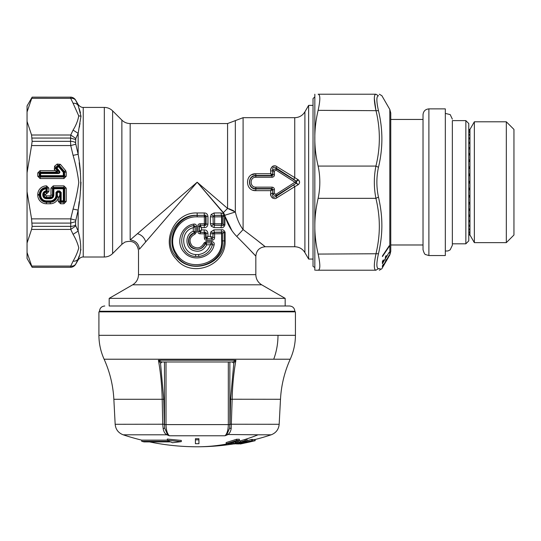 <?xml version="1.0" encoding="UTF-8"?>
<svg xmlns="http://www.w3.org/2000/svg" width="541" height="541" viewBox="0 0 541 541"><rect width="100%" height="100%" fill="white"/><g stroke="black" fill="none" stroke-linecap="round" stroke-linejoin="round"><path stroke-width="0.81" d="M465.848 120.616L468.777 123.551L468.777 240.873L465.848 243.808L465.848 120.616L452.357 120.616L452.357 245.276L452.357 120.616M428.891 108.883L428.891 255.541L445.317 255.541L445.317 108.883L428.891 108.883C425.327 109.235 423.373 111.189 423.021 114.753L423.021 119.446L390.758 119.446M428.891 255.541L425.706 254.601C424.881 254.676 423.982 253.032 423.021 249.672L423.021 114.753M468.777 229.059L469.953 229.059L469.953 226.199L468.777 226.199M468.777 220.512L469.953 220.512L469.953 225.205L468.777 225.205M469.953 221.695L468.777 221.695M469.953 220.512L469.953 216.42L468.777 216.42M468.777 208.995L469.953 208.995L469.953 215.075L468.777 215.075M469.953 210.483L468.777 210.483M469.953 208.995L469.953 203.991L468.777 203.991M468.777 195.389L469.953 195.389L469.953 202.388L468.777 202.388M469.953 197.073L468.777 197.073M469.953 195.389L469.953 189.864L468.777 189.864M468.777 181.343L469.953 181.343L469.953 188.133L468.777 188.133M469.953 183.088L468.777 183.088M469.953 181.343L469.953 175.717L468.777 175.717M468.777 166.797L469.953 166.797L469.953 173.992L468.777 173.992M469.953 168.474L468.777 168.474M469.953 166.797L469.953 161.502L468.777 161.502M468.777 153.455L469.953 153.455L469.953 159.906L468.777 159.906M469.953 154.936L468.777 154.936M469.953 153.455L469.953 148.897L468.777 148.897M468.777 142.351L469.953 142.351L469.953 147.565L468.777 147.565M469.953 143.514L468.777 143.514M469.953 142.351L469.953 138.888L468.777 138.888M468.777 134.337L469.953 134.337L469.953 137.914L468.777 137.914M469.953 135.101L468.777 135.101M469.953 134.337L469.953 132.241L468.777 132.241M468.777 130.056L469.953 130.056L469.953 131.706L468.777 131.706M469.953 130.354L468.777 130.354M469.953 130.056L469.953 129.482L468.777 129.482M468.777 129.414L469.953 129.414L468.777 129.421M469.953 182.216L468.777 182.216M469.953 131.706L469.953 132.241M469.953 137.914L469.953 138.888M469.953 147.565L469.953 148.897M469.953 159.906L469.953 161.502M469.953 173.992L469.953 175.717M469.953 188.133L469.953 189.864M469.953 202.388L469.953 203.991M469.953 215.075L469.953 216.42M469.953 225.205L469.953 226.199M474.356 121.793L474.356 242.639L506.322 242.639L506.322 121.793L474.356 121.793L469.953 129.414M506.322 242.639L513.95 235.01L513.95 129.414L506.322 121.793M469.953 195.998L468.777 195.998M469.953 202.841L468.777 202.841M469.953 209.279L468.777 209.279M469.953 215.196L468.777 215.196M469.953 148.795L468.777 148.795M469.953 154.658L468.777 154.658M469.953 161.062L468.777 161.062M469.953 167.879L468.777 167.879M469.953 188.883L468.777 188.883M469.953 229.059L469.953 229.837L468.777 229.837M468.777 233.962L469.953 233.962L469.953 231.994L468.777 231.994M469.953 232.549L468.777 232.549M469.953 233.962L468.777 234.28M474.356 242.639L469.953 235.01L468.777 235.01L469.953 234.916L468.777 234.916M469.953 174.973L468.777 174.973M469.953 234.916L469.953 234.28M469.953 231.994L469.953 229.837M314.835 94.222L314.835 270.209M318.128 94.222L375.921 94.222L318.128 94.222C313.706 94.222 313.706 94.222 318.128 94.222C320.38 94.607 320.38 99.984 318.128 110.35C313.706 128.927 313.706 147.504 318.128 166.08L375.921 166.08C373.804 176.839 373.804 187.592 375.921 198.344C378.085 207.609 379.214 216.319 379.302 224.474C379.505 233.705 378.375 243.578 375.921 254.074C373.804 264.441 373.804 269.824 375.921 270.209L318.128 270.209C313.706 270.209 313.706 270.209 318.128 270.209C320.38 269.817 320.38 264.441 318.128 254.074L378.463 253.743C376.347 263.271 376.347 268.235 378.463 268.647L375.921 270.209L315.653 270.209M318.128 254.074C315.748 243.592 314.652 233.705 314.848 224.414C314.943 216.244 316.032 207.555 318.128 198.344C320.38 187.592 320.38 176.839 318.128 166.08M318.128 110.35L378.463 110.682C376.347 101.153 376.347 96.19 378.463 95.777C383.021 95.656 383.021 95.656 378.463 95.777L375.921 94.222C373.804 94.607 373.804 99.984 375.921 110.35L374.338 98.543M378.463 110.682C383.021 129.495 383.021 148.376 378.463 167.311C376.347 177.245 376.347 187.179 378.463 197.113C380.627 206.54 381.75 215.406 381.845 223.71C382.041 233.11 380.911 243.125 378.463 253.743M378.463 268.647C383.021 268.769 383.021 268.769 378.463 268.647L380.208 268.694M378.463 167.311L375.921 166.08C380.479 147.504 380.479 128.927 375.921 110.35M378.463 197.113L375.921 198.344L318.128 198.344M388.384 257.354L389.175 255.981L388.411 257.354M382.413 267.714L383.197 266.355M383.238 266.355L386.031 261.459M389.175 255.981L389.818 254.953L389.818 109.471L381.858 95.683L379.315 94.222M385.368 261.776L383.339 265.232L383.319 264.279L382.413 265.827L382.413 267.004L389.202 255.224L386.159 260.424L386.152 259.612L385.368 261.776M385.368 258.497L383.339 261.797L383.319 259.923L382.413 261.404L382.413 263.71L389.202 252.248L386.159 257.205L386.152 255.616L385.361 256.907L385.368 258.497M382.446 256.583L382.446 255.934L389.222 245.776L389.222 246.419L382.446 256.583M382.764 265.232L383.339 265.232M385.679 260.424L386.159 260.424M382.433 261.797L383.339 261.797M385.375 257.205L386.159 257.205M388.79 246.419L389.222 246.419M285.168 305.99L109.181 305.99L109.181 298.361L285.168 298.361L285.168 305.99M99.497 311.271L294.845 311.271L294.845 311.859L99.497 311.859L99.497 311.271C99.814 308.066 101.573 306.301 104.778 305.99M278.006 335.325L295.433 335.325L295.433 311.859L98.915 311.859L98.915 335.325C98.969 343.65 100.707 351.616 104.115 359.217L273.726 359.217C276.532 351.616 277.959 343.65 278.006 335.325L98.915 335.325M230.047 424.232L279.176 424.293L280.488 399.285L230.581 399.224L233.813 363.153L232.725 361.983L235.917 360.232L158.425 360.232C160.643 372.688 161.901 385.706 162.199 399.285L163.761 399.224L160.528 363.153L158.425 360.232L161.549 361.929M161.516 361.983L161.434 362.605L160.528 363.153L161.624 361.983M232.468 361.983L233.813 363.153L235.917 360.232C233.698 372.688 232.441 385.706 232.143 399.285L231.183 428.56C230.655 431.704 229.404 433.794 227.436 434.808L224.982 435.776L169.36 435.776C167.257 433.828 166.141 430.095 166.019 424.597L164.484 424.597L164.68 428.073L167.46 434.491L169.36 435.776L166.905 434.808L167.46 434.491M166.019 361.983L166.019 424.597L229.857 424.597L229.661 428.073L226.882 434.491L224.982 435.776C227.085 433.828 228.201 430.095 228.322 424.597L228.322 361.983M164.295 424.232L115.165 424.293L113.853 399.285L162.199 399.285L162.733 424.293L163.159 428.56L164.68 428.073M163.159 428.56C163.693 431.704 164.937 433.794 166.905 434.808L123.186 434.808A234.652 234.652 0 0 0 141.735 440.137L167.331 440.137M229.661 428.073L231.183 428.56M226.882 434.491L258.037 434.808A234.652 193.036 90 0 1 245.032 439.454M195.402 443.688L195.429 439.84L198.912 439.84L198.946 443.688L198.912 438.697L195.429 438.697L195.402 443.688L198.946 443.688M228.87 443.796L226.152 443.776L236.66 440.448L239.372 440.469L228.87 443.796M230.398 443.877L234.584 443.938L247.041 440.665L245.087 440.665L240.36 442.024L238.128 441.963L235.125 442.754L237.357 442.815L235.633 443.241L230.398 443.877L230.398 443.377M181.309 441.625L172.505 442.734L170.625 441.902L144.082 441.902A235.822 235.822 0 0 1 141.735 441.348L169.455 441.348L167.331 440.279L181.309 441.625L181.309 440.421L167.331 439.062L167.331 440.279M233.401 442.484L233.401 443.174M235.633 442.775L235.633 443.241M235.125 441.936L235.125 442.754M238.128 440.915L238.128 441.963M247.041 440.665L247.041 439.454L245.087 439.454L240.36 440.82L238.128 440.759M240.36 440.82L240.36 442.024M245.087 439.454L245.087 440.665M195.429 439.84L195.429 438.697M198.912 439.84L198.912 438.697M239.372 440.469L239.372 439.258L236.66 439.238L236.66 440.448M236.66 439.238L226.152 442.579L226.152 443.776M239.223 443.843L243.639 443.282A235.822 234.53 90 0 1 240.069 443.978L239.906 443.708M235.186 443.803L237.181 443.924M236.268 443.877L238.77 443.938L252.816 440.665L244.985 441.963L240.988 443.241L236.268 443.552M249.117 441.625L249.333 442.078L254.865 440.705A235.822 234.53 90 0 1 251.295 441.591M249.117 442.017L243.639 443.282M240.312 443.978L240.312 443.978A235.822 235.822 0 0 0 241.556 443.742L240.312 443.978M254.743 440.665L254.743 439.454L255.149 439.508L255.149 440.719L241.556 443.742M239.656 442.721L239.656 443.174M240.988 442.376L240.988 443.241M241.597 442.22L241.597 442.754M244.985 441.273L244.985 441.963M246.317 440.881L246.317 442.024M251.646 440.665L251.646 439.454L247.041 440.645M251.646 439.454L252.816 439.454L252.816 440.665M243.7 442.903L243.7 443.289M249.333 441.571L249.333 442.078M251.159 441.098L251.159 441.544M254.743 439.454L252.816 439.941M46.411 198.743C44.206 198.527 43.003 197.316 42.786 195.118L43.551 195.118L43.551 194.53A2.861 2.861 0 0 1 46.093 191.69L46.012 188.782L46.776 188.782L45.958 188.025L46.411 187.612L47.168 188.369L46.776 190.932L46.093 191.69L46.411 192.069L47.168 191.304L46.012 190.932A3.625 3.625 0 0 0 42.786 194.53L44.139 194.53L44.139 195.118A2.265 2.265 0 0 0 46.411 197.384L46.411 198.743L50.225 198.743C52.423 198.527 53.627 197.316 53.843 195.118L53.843 188.768L63.317 188.768L63.317 200.88L61.18 200.88L61.18 192.434L60.416 192.434L60.416 200.88L61.18 201.644L61.18 200.88L59.821 201.475L59.821 193.029L59.064 192.265L58.103 192.265L57.339 193.029L57.339 195.118L58.3 198.195L59.821 195.118M46.411 200.88C42.908 200.542 40.988 198.621 40.643 195.118L39.885 195.118A6.526 6.526 0 0 0 46.411 201.644L46.411 202.239L50.225 202.239L50.225 201.644L46.411 201.644L46.411 200.88L50.225 200.88L50.225 201.644A6.526 6.526 0 0 0 56.744 195.118L56.744 192.434L55.987 192.434L57.508 190.912L59.652 190.912L61.18 192.434M57.339 193.029L56.744 192.434L57.508 191.67L57.508 190.912M58.103 192.265L57.508 191.67L59.652 191.67L59.652 190.912M59.064 192.265L59.652 191.67L60.416 192.434L59.821 193.029M53.843 195.118L53.086 195.118L53.086 188.768L53.843 188.004L63.317 188.004L63.912 187.416L64.67 188.173L64.081 188.768L63.317 188.004L63.317 188.768L64.081 188.768L64.081 200.88L64.67 201.475L63.912 202.239L63.317 201.644L64.081 200.88L63.317 200.88L63.317 201.644L61.18 201.644L60.585 202.239L59.821 201.475L58.3 201.475L58.3 198.195A8.642 8.642 0 0 1 50.225 203.761L50.225 202.239A7.121 7.121 0 0 0 57.339 195.118L55.987 195.118L55.987 192.434M50.225 195.862L46.411 195.862A0.744 0.744 0 0 1 45.667 195.118L43.551 195.118A2.861 2.861 0 0 0 46.411 197.979L50.225 197.979L50.225 195.862A0.744 0.744 0 0 0 50.962 195.118L50.962 188.173L52.491 188.173L53.255 187.416L63.912 187.416L63.912 185.888L53.255 185.888L53.843 188.768L52.491 188.173L52.491 195.118L53.086 195.118A2.861 2.861 0 0 1 50.225 197.979L50.225 198.743M46.607 193.786L48.893 191.5L47.365 191.5L46.411 192.265A2.265 2.265 0 0 0 44.139 194.53L45.667 194.53A0.744 0.744 0 0 1 46.411 193.786L46.607 192.265L46.411 193.786M66.198 188.173L64.67 188.173L64.67 201.475L66.198 201.475L66.198 188.173L63.912 185.888M66.198 201.475L63.912 203.761L63.912 202.239L60.585 202.239L60.585 203.761L58.3 201.475M46.607 185.888L48.893 188.173L46.411 187.612L46.607 185.888L46.411 187.416A7.121 7.121 0 0 0 39.29 194.53L39.29 195.118A7.121 7.121 0 0 0 46.411 202.239L46.411 203.761L50.225 203.761M27.05 111.953L32.129 97.17L27.05 105.948L27.05 172.775L31.567 145.556L70.736 145.556L70.533 141.329L32.129 141.329L31.567 145.556M27.05 172.775L27.05 191.656L31.567 218.868L70.736 218.868L75.814 220.228L78.154 210.118C81.535 191.514 81.535 172.91 78.154 154.307L78.154 133.336L75.814 138.516L70.736 135.007L70.533 141.329A5.863 2.82 180 0 1 75.612 142.743L75.814 138.516M63.912 178.537L40.054 178.537L40.643 175.656L39.29 176.251L39.29 172.924L39.885 173.519L39.885 175.656L40.643 176.42L63.317 176.42A0.879 0.683 135 0 0 64.081 175.656L64.67 176.251L63.912 177.008L63.912 178.537L66.198 176.251L64.67 176.251L64.494 171.625L59.206 165.33L58.137 165.235L55.588 167.372L55.493 168.447L57.562 170.909L56.981 172.16L55.344 170.638L58.834 171.504C59.693 172.41 59.496 172.829 58.252 172.755L58.252 173.519L40.643 173.519L40.643 175.656L64.081 175.656L64.081 172.329A0.879 0.751 70 0 0 63.899 171.842L65.664 170.645L66.198 172.119L63.317 172.329L63.317 176.42L63.912 177.008L40.054 177.008L39.29 176.251L37.769 176.251L37.769 172.924L39.29 172.924L40.054 172.16L56.981 172.16L58.252 172.755L40.643 172.755L39.885 173.519L40.643 173.519L40.054 170.638L55.344 170.638L54.323 169.421L55.493 168.447L56.332 168.515L58.834 171.504L59.415 171.01L56.42 167.446A0.879 0.683 -85 0 0 56.332 168.515L58.55 166.655L57.157 164.065L60.376 164.349L59.206 165.33L59.138 166.161A0.879 0.683 5 0 0 58.063 166.067L56.42 167.446L55.588 167.372L54.607 166.202L57.157 164.065M32.129 267.274L27.05 258.476L27.05 252.471L32.129 267.274L70.533 267.274C70.12 267.247 72.961 267.869 75.612 264.339L75.612 264.319C74.442 266.199 72.751 267.18 70.533 267.254L70.736 266.077C73.028 266.3 74.719 265.584 75.814 263.927L78.154 258.99C81.535 252.762 81.535 243.464 78.154 231.088L78.154 210.118L73.076 209.063L70.736 218.868L70.736 229.425L75.814 225.908L75.612 224.846A5.863 3.043 180 0 1 70.533 226.368L32.129 226.368L31.567 229.425L70.736 229.425L73.076 234.321L78.154 231.088L75.814 225.908M31.567 98.347L70.736 98.347L70.533 97.17C72.751 97.245 74.442 98.225 75.612 100.105L78.154 105.434L78.154 104.487L75.612 100.105A5.863 5.863 180 0 0 70.533 97.17L32.129 97.17M32.129 141.329L31.567 135.007L70.736 135.007L73.076 130.104L78.154 133.336L80.981 116.18L78.154 105.434C77.025 103.818 75.334 103.088 73.076 103.25L70.736 98.347C73.028 98.124 74.719 98.841 75.814 100.498M27.05 121.394L31.567 135.007M32.129 226.368L31.567 218.868M27.05 252.471L27.05 191.656M27.05 243.031L31.567 229.425M73.076 209.063C75.726 199.967 77.627 191.095 78.776 182.452C77.715 173.647 75.814 164.62 73.076 155.362L70.736 145.556L75.814 144.197L75.612 142.743M73.076 155.362L78.154 154.307L75.814 144.197M32.129 223.095L70.533 223.095L75.612 221.688L75.814 220.228M31.567 266.077L70.736 266.077L73.076 261.175C75.334 261.337 77.025 260.606 78.154 258.99L79.175 255.94M79.175 162.76L80.528 173.742M81.001 182.216L80.514 190.777M79.169 201.732L78.154 210.118M79.182 108.504L80.467 112.785M73.076 130.104C76.085 125.242 77.972 120.487 78.729 115.855L80.981 116.18L80.994 116.538M80.075 123.781L79.973 124.241M79.676 125.62L79.331 127.203M194.429 232.731L193.299 231.21L195.159 231.927L194.496 232.813L194.922 234.165L196.586 231.927L195.159 231.927L195.159 226.402L193.969 225.529L193.631 224.109C195.369 223.873 196.356 224.637 196.586 226.402L195.105 226.463L193.996 225.523L195.105 226.463L193.299 227.693L193.955 225.617L195.064 226.517L195.064 231.859L194.429 232.731L195.091 231.879M198.615 254.547L195.727 254.547C181.235 253.749 179.145 231.075 193.299 227.693L193.299 231.21C185.313 234.01 184.711 246.534 192.386 250.111C198.689 252.579 203.463 250.821 206.709 244.836L205.404 243.599L206.222 242.923L211.619 242.956L210.314 244.843C208.332 250.402 204.43 253.634 198.615 254.547L198.838 256.468L195.504 256.468L198.838 256.468C205.864 255.352 210.415 251.423 212.491 244.681L206.709 244.836L206.27 243.139L205.479 243.7C202.767 248.894 198.662 250.476 193.151 248.447C186.26 245.587 187.24 234.49 194.462 232.779L194.496 232.813C188.275 236.316 187.179 241.002 191.203 246.879C197.195 250.956 201.867 249.793 205.215 243.396L205.404 243.599M80.886 249.313L80.717 250.463M195.727 254.547L195.504 256.468C178.104 255.602 176.745 228.072 193.969 225.529L193.955 225.617M206.27 243.139L204.031 243.004C201.144 248.285 197.174 249.252 192.116 245.898C188.647 240.961 189.587 237.053 194.922 234.165M275.856 194.388L276.586 195.402C274.652 195.754 273.435 195.037 272.921 193.259L272.921 189.627L274.443 189.729C274.415 188.214 273.611 187.355 272.035 187.145L272.035 188.538L255.832 188.538C247.629 188.998 247.629 175.426 255.832 175.886L255.832 177.279L272.035 177.279C273.611 177.069 274.415 176.21 274.443 174.696L274.443 171.017L275.856 170.043L294.973 182.216L275.856 194.388L274.443 193.407L274.443 189.729M271.731 188.87L272.921 189.627L272.035 188.538L271.65 188.937L270.716 190.662L270.71 193.428L274.443 193.407M255.832 177.279C249.57 176.988 249.57 187.436 255.832 187.145L255.832 188.937C247.359 189.249 247.365 175.176 255.832 175.487L255.832 175.886L272.035 175.886L272.035 177.279M304.908 111.818L308.634 105.367L308.634 259.058L304.908 252.606L304.908 111.818C302.561 115.585 299.173 117.539 294.744 117.681L294.744 177.752L293.689 179.321L276.011 167.953C273.374 166.486 272.285 167.433 272.732 170.794L272.745 174.608L271.731 175.561L272.035 175.886L272.921 174.797L274.443 174.696M212.525 243.68L211.619 242.956L212.525 243.68L212.491 244.681L214.08 245.046C211.443 258.098 192.393 262.554 184.035 252.126C175.169 243.017 181.005 226.057 193.631 224.109M214.08 245.046C214.588 243.247 213.851 242.057 211.862 241.482L211.68 242.902L206.202 242.895L206.317 241.462L204.031 243.004M296.515 181.411L296.515 183.014L296.454 181.363L294.973 182.216L298.402 184.542C299.964 182.986 299.964 181.438 298.402 179.882L296.515 181.411M293.689 185.103L294.744 186.672L276.978 197.702L276.011 196.478L276.586 195.402L296.454 183.061L298.213 184.684L296.211 183.243L276.011 196.478C273.374 197.938 272.285 196.992 272.732 193.631L272.745 189.817L271.65 188.937L255.832 188.937L255.832 190.662C244.775 191.196 244.775 173.228 255.832 173.762L251.829 174.736M271.731 175.561L272.59 174.554L272.921 174.797L272.921 171.166L274.443 171.017M276.64 166.527L276.978 166.729L276.011 167.953L276.586 169.022L296.454 181.363L298.213 179.74L276.978 166.729C274.01 163.923 269.668 168.258 270.71 171.003L272.732 170.794L272.921 171.166C273.435 169.387 274.652 168.67 276.586 169.022L275.856 170.043M225.137 232.474L225.137 240.873L224.13 240.873L224.13 232.474L225.137 232.474C224.326 230.331 223.034 229.452 221.242 229.837L221.715 232.13L214.29 232.245L214.601 233.78L221.648 233.739A1.758 0.71 89.6 0 0 221.377 232.366L221.715 232.13C223.007 231.555 223.812 231.67 224.13 232.474L221.648 233.739L221.648 240.873L224.13 240.873C224.474 264.346 191.954 274.923 177.299 257.969C160.758 242.625 175.96 213.661 197.174 215.379L204.329 215.365L204.18 212.971C206.324 212.931 207.575 214.08 207.94 216.414L206.074 216.414C206.189 215.298 205.607 214.953 204.329 215.365L197.174 215.419C177.779 214.736 165.242 238.425 175.676 254.175C187.064 276.011 224.217 265.408 222.385 240.873L222.385 233.739L221.377 232.366L214.392 232.366L213.127 233.076L212.741 238.304L211.984 238.851L206.75 238.791L206.804 240.285C205.418 240.312 204.599 239.589 204.363 238.108L205.6 238.108L206.682 238.851L211.984 238.851L212.167 240.272L206.804 240.285M211.862 241.482L206.317 241.462M197.756 226.111L199.183 226.111L200.156 225.198L204.329 225.245L204.18 227.639C206.324 227.68 207.575 226.537 207.94 224.197L204.363 223.758L204.275 225.198L205.6 223.758L205.6 216.853L204.363 216.853L204.275 215.419L205.6 216.853L206.074 216.414L206.074 224.197C206.189 225.313 205.607 225.665 204.329 225.245L200.156 225.198L200.197 223.758C198.716 223.825 197.905 224.61 197.756 226.111L197.756 231.46L199.183 231.46L200.156 232.373L200.197 233.813C198.716 233.739 197.905 232.955 197.756 231.46M297.915 179.551L296.211 181.181L293.689 179.321M304.908 252.606C302.561 248.846 299.173 246.885 294.744 246.743L294.744 186.672L297.915 184.873M272.59 189.877L270.716 190.662L255.832 190.662L253.174 190.249M270.716 170.591L270.716 173.762L255.832 173.762L255.832 175.487L271.65 175.487L270.716 173.762L272.59 174.554M298.862 180.315L299.599 182.337M200.197 223.758L204.363 223.758L204.363 216.853L197.174 216.86C178.753 215.954 165.952 238.446 176.393 253.587C187.612 273.807 223.014 264.393 221.648 240.873M212.167 240.272C213.864 239.879 214.676 238.912 214.601 237.357L212.944 237.357L210.361 236.39L207.94 236.403L206.074 237.648L206.074 233.367L205.6 233.807L204.275 232.373L200.156 232.373L199.183 231.46L199.183 226.111L200.197 225.232L199.338 226.253L199.338 231.311L200.197 232.332L204.329 232.319C205.607 231.906 206.189 232.251 206.074 233.367L207.94 233.367L207.94 236.403L206.75 238.791L205.898 237.837L205.6 238.108L205.6 233.807L200.197 233.813M212.741 238.304L211.903 238.757L210.361 236.39L210.361 233.78L210.821 231.906L213.127 233.076L214.29 232.245L213.945 229.891L210.821 231.906M232.021 230.791L224.921 216.048L223.852 216.048L223.534 215.075L221.323 215.413L222.385 216.833L214.649 216.867L214.649 223.744L210.408 223.744L210.408 216.867L211.193 214.466L213.303 215.967L214.425 215.419L214.649 216.867L212.992 216.867L213.303 215.967L214.412 215.399L221.323 215.413A1.758 0.71 89.6 0 1 221.621 216.833L221.621 223.785L214.649 223.744L214.412 225.212L213.303 224.643L214.425 225.198L221.323 225.198L222.385 223.785L221.621 223.785L221.472 225.306L214.412 225.212L214.04 227.626L211.193 226.145L210.408 223.744M276.978 197.702C274.01 200.501 269.668 196.167 270.71 193.428L270.98 195.632M270.872 169.265L271.095 168.42M271.535 167.446L271.765 167.101M272.326 166.506L272.853 166.155M273.631 165.884L274.273 165.823M275.092 165.918L275.484 166.019M271.454 196.829L272.536 198.08M204.363 238.108L204.18 229.925C206.324 229.884 207.575 231.034 207.94 233.367M205.898 237.837L206.905 238.48M200.258 225.347L201.523 227.639L201.523 229.932L200.258 232.224M199.271 226.192L201.523 227.639L204.18 227.639M204.18 229.925L201.523 229.932L199.271 231.372M223.873 215.555L235.335 211.998C237.012 219.058 239.595 224.914 243.098 229.567C263.399 244.897 273.144 253.188 256.887 240.116L255.264 238.845M223.534 215.075L224.163 213.925L224.968 215.724L223.852 215.744L222.385 216.833L222.385 223.785L223.852 224.873L224.921 224.873C224.13 227.105 222.818 228.038 220.971 227.666L214.04 227.626M235.335 211.998L227.572 208.42L227.572 123.551L235.335 120.616L235.335 211.998M188.39 189.783L137.455 233.692L197.174 182.216L224.163 213.925L220.971 212.944L221.472 215.304L214.412 215.399L214.04 212.985L211.193 214.466M211.193 226.145L213.303 224.643L212.992 216.867L210.408 216.867M220.971 227.666L221.472 225.306C222.764 225.868 223.555 225.719 223.852 224.873L223.852 216.048M235.335 120.616L243.098 117.681L243.098 229.567L236.762 236.451C231.48 231.095 227.538 224.299 224.921 216.048L224.968 215.724M259.186 241.928L256.887 240.116M228.917 208.711L233.638 210.747M145.691 241.928L139.409 249.212C138.232 250.855 138.232 250.855 139.409 249.212C138.733 243.727 135.656 240.65 130.171 239.974C123.328 242.503 123.328 242.503 130.171 239.974L137.455 233.692C141.701 234.936 144.447 237.682 145.691 241.928L197.174 182.216L227.572 208.42L223.379 212.613L197.174 182.216L192.981 187.071M236.762 236.451C254.263 254.006 262.662 263.514 248.65 248.535M294.744 246.743L265.218 246.743C259.518 247.298 256.393 250.429 255.832 256.13L252.843 252.945M204.18 212.971L197.174 212.978C174.398 211.761 159.879 242.747 176.319 259.261C191.514 278.642 226.172 265.732 225.137 240.873M221.242 229.837L213.945 229.891M220.971 212.944L214.04 212.985M223.764 213.154L224.163 213.911M158.418 227.173L154.537 231.67M210.361 233.78L214.601 233.78L214.601 237.357M295.433 335.325C295.372 343.65 293.641 351.616 290.226 359.217L273.726 359.217M161.874 361.983L161.434 362.605M232.826 361.983L232.907 362.605M229.857 424.597L229.857 361.983M230.581 399.224L230.04 424.617M163.761 399.224L164.308 424.617M164.484 361.983L164.484 424.232M249.252 442.065A235.822 234.53 90 0 1 245.682 442.856M279.176 424.293C278.662 429.439 275.991 432.949 271.163 434.808L258.037 434.808M227.869 443.796A234.652 193.036 90 0 1 197.174 446.778A234.652 234.652 0 0 0 233.543 443.945M40.643 195.118L40.643 194.53C40.933 191.216 42.725 189.296 46.012 188.782L45.958 188.025A6.526 6.526 0 0 0 39.885 194.53L37.769 194.53A8.642 8.642 0 0 1 46.411 185.888M50.225 200.88A5.762 5.762 0 0 0 55.987 195.118M42.786 195.118L42.786 194.53M46.411 195.862L46.411 197.384L50.225 197.384A2.265 2.265 0 0 0 52.491 195.118L50.962 195.118M46.411 203.761A8.642 8.642 0 0 1 37.769 195.118L39.885 195.118L39.885 194.53L40.643 194.53M47.168 188.369L47.168 191.304M45.667 195.118L45.667 194.53M50.962 188.173L53.255 185.888M63.912 203.761L60.585 203.761M37.769 195.118L37.769 194.53M48.893 191.5L48.893 188.173M54.323 169.421L54.607 166.202M60.376 164.349L65.664 170.645M66.198 172.119L66.198 176.251M40.054 178.537L37.769 176.251M37.769 172.924L40.054 170.638M63.899 171.842L59.138 166.161L58.55 166.655L63.317 172.329L63.899 171.842M32.129 97.15L70.533 97.17M32.129 267.254L70.533 267.274M32.129 138.056L70.533 138.056L75.612 139.578M59.415 171.01C60.301 172.444 59.909 173.276 58.252 173.519M78.729 115.855L73.076 103.25M75.612 224.846L75.612 221.688M73.076 261.175C75.726 256.623 77.627 252.187 78.776 247.866C77.715 243.47 75.814 238.953 73.076 234.321M78.154 104.487C80.832 108.031 83.686 107.382 83.233 107.416L83.233 257.009C83.686 257.043 80.832 256.393 78.154 259.944L78.154 258.99M255.832 187.145L272.035 187.145M104.318 107.416L104.318 257.009C107.537 256.961 110.303 255.812 112.616 253.573L112.616 110.858C110.303 108.613 107.537 107.463 104.318 107.416L83.233 107.416M196.586 226.402L196.586 231.927M112.616 253.573L121.874 244.309L121.874 120.116L112.616 110.858M197.174 212.978L197.174 216.86M121.874 120.116C124.187 122.354 126.952 123.504 130.171 123.551L130.171 239.974M285.168 298.361L261.702 284.816L132.64 284.816L109.181 298.361M132.64 284.816C136.406 282.476 138.361 279.088 138.51 274.659L255.832 274.659L255.832 256.13M207.94 216.414L207.94 224.197M224.921 216.048L224.921 224.873M465.848 243.808L452.357 243.808M445.317 251.024L447.921 250.963L450.139 249.868L452.357 245.276M452.357 119.148L450.2 114.604L445.317 113.4M423.021 244.985L390.758 244.985L390.758 251.437L390.758 112.988L389.818 109.471M314.497 267.274C313.232 266.666 312.739 266.179 313.029 265.807L313.029 98.618L314.497 97.15M308.634 105.367L313.029 105.367L313.029 98.618M382.446 267.714L381.858 268.742L379.315 270.209M388.431 257.354L386.058 261.459M389.818 254.953L390.758 251.437M152.873 305.99L289.563 305.99C292.769 306.301 294.534 308.066 294.845 311.271M113.853 399.285C113.103 385.32 109.857 371.965 104.115 359.21M161.671 361.983L232.671 361.983M280.488 399.285C281.246 385.32 284.492 371.965 290.226 359.217M115.165 424.293C115.679 429.439 118.357 432.949 123.186 434.808M141.735 441.348L141.735 440.137M149.566 441.902A234.652 234.652 0 0 0 197.174 446.778M255.149 439.508A234.652 234.652 0 0 0 271.163 434.808M70.533 97.15C69.836 97.224 72.751 96.393 75.612 100.085M78.154 259.944L75.612 264.339M308.634 259.058L313.029 259.058M83.233 257.009L104.318 257.009M243.098 117.681L294.744 117.681M130.171 123.551L227.572 123.551M121.874 244.309L124.937 242.104C132.538 239.934 137.062 242.733 138.51 250.51L138.51 274.659M261.702 284.816C257.935 282.476 255.981 279.088 255.832 274.659"/></g></svg>
